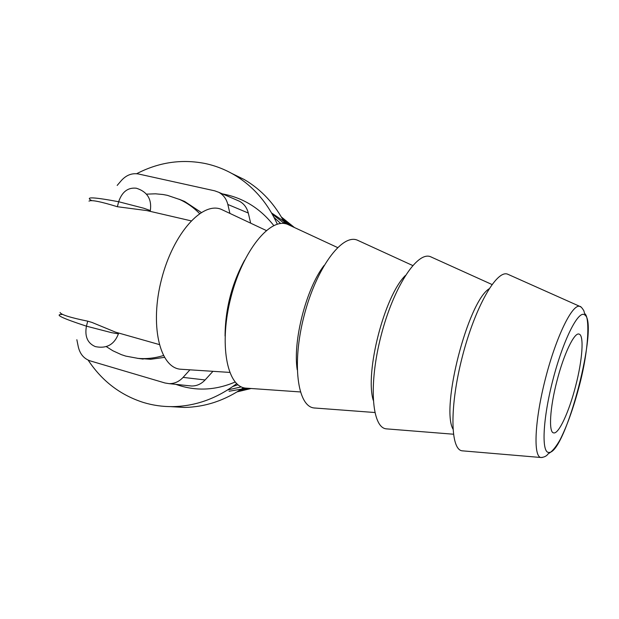<?xml version="1.0" encoding="UTF-8"?>
<svg xmlns="http://www.w3.org/2000/svg" width="619" height="619" viewBox="0 0 619 619"><rect width="100%" height="100%" fill="white"/><g stroke="black" fill="none" stroke-linecap="round" stroke-linejoin="round"><path stroke-width="0.93" d="M556.945 380.948C549.873 407.913 548.488 432.387 553.587 432.874C558.64 434.507 569.085 411.828 575.639 386.001C582.425 360.165 584.274 335.127 579.059 334.098C574.378 332.047 563.793 353.998 556.945 380.948M170.643 406.629L184.323 407.434C205.222 407.078 224.952 400.493 243.507 387.695M284.98 223.645C275.146 204.409 261.566 189.708 244.25 179.525L231.715 173.405M88.138 360.103C101.895 380.94 120.303 395.054 143.345 402.451C152.839 405.344 162.635 406.737 172.74 406.629C195.542 406.196 216.859 398.535 236.69 383.648M277.312 224.179C267.338 202.343 252.823 185.808 233.765 174.558C224.728 169.327 215.203 165.652 205.175 163.517C181.545 158.866 158.696 162.271 136.637 173.715M137.372 358.324L150.75 359.275L164.414 357.372M201.26 212.464L184.648 201.461L179.046 199.202M106.267 346.609L112.875 350.772L121.355 354.648L125.781 356.111L138.083 358.386C146.533 359.09 154.967 358.138 163.393 355.546M199.573 213.555C193.724 207.597 187.155 202.931 179.85 199.566L167.393 195.341L162.967 194.505L155.493 193.817L146.463 194.142M182.636 369.365L180.152 369.195C159.625 367.222 149.612 324.944 161.567 279.161C173.235 233.309 202.444 201.16 221.354 209.384L223.699 210.483M247.151 388.252L245.403 388.098C226.771 386.217 218.84 343.653 230.988 297.05C242.888 250.378 270.402 216.975 287.618 224.364L289.646 225.301M314.777 408.053L313.957 407.952C297.391 406.203 291.704 363.345 304.061 315.876C316.201 268.344 341.889 233.611 357.233 240.11L358.107 240.466M387.099 428.944L386.086 428.835C371.771 427.249 368.491 384.105 381.064 335.715C393.452 287.286 417.175 251.128 430.468 256.692L431.505 257.133M463.167 450.918L462.06 450.81C450.214 449.44 449.533 406.01 462.339 356.66C474.99 307.264 496.57 269.605 507.603 274.163L508.702 274.65M191.078 220.844L146.835 210.584L117.362 206.723C100.626 201.562 91.171 199.689 88.981 201.121M60.058 312.471C60.995 314.684 70.218 317.586 87.728 321.168L91.976 322.429L115.529 332.148L159.207 344.535M229.912 213.385L227.838 204.471C226.43 198.9 223.405 194.838 218.762 192.3L214.723 190.83L138.602 174.016C132.095 172.863 126.338 175.038 121.347 180.547L117.177 185.429M76.849 339.715L78.296 346.833C79.99 354.068 83.967 358.757 90.227 360.892L164.994 382.991L169.072 383.648C174.434 383.726 179.108 381.637 183.092 377.389L189.925 369.829M250.672 223.149L248.289 213.029L227.838 204.471M183.092 377.389L205.098 379.958L212.944 371.323M237.309 200.316L239.445 201.237C243.963 203.705 246.911 207.636 248.289 213.029M205.098 379.958C201.229 384.066 196.687 386.078 191.464 386.001L189.244 385.769M91.976 322.429L87.728 321.168L86.436 326.167C84.579 336.473 87.542 343.282 95.349 346.609C106.561 348.892 114.252 344.636 118.422 333.85L111.559 332.666L86.436 326.167C62.341 318.282 54.193 314.39 61.985 314.483M225.068 336.032C225.246 309.09 231.769 283.788 244.629 260.112M297.205 369.744C292.702 340.992 306.235 288.462 324.077 265.458M373.226 400.238C364.792 372.205 384.438 295.967 405.368 275.501M452.93 429.029C440.782 407.085 467.825 302.157 489.064 288.818M118.508 333.525L118.639 333.045M542.259 457.487L540.851 457.495C533.036 456.443 534.754 419.852 545.571 378.108C556.288 336.341 572.459 303.503 579.81 306.382L581.009 307.055M548.867 452.412C541.254 453.085 542.731 419.071 552.914 379.857C562.988 340.62 578.115 310.312 584.413 314.738C599.826 321.454 565.511 454.346 548.867 452.412M289.932 225.401L271.602 212.982M229.092 391.254L246.733 388.19M284.477 223.56L272.283 214.174M227.614 389.962L241.348 386.89M280.686 223.505L274.031 217.385M232.86 386.465L237.944 384.747M175.928 384.368C195.325 391.347 215.072 390.566 235.158 382.016M273.776 225.548C260.119 208.255 242.996 197.693 222.414 193.879M291.619 226.183L282.581 219.111M239.367 390.473L248.621 388.322M285.537 223.745L284.616 222.925M117.362 206.723L118.655 201.732L143.77 208.224L150.34 210.561C151.918 199.078 147.229 191.627 136.281 188.207C127.885 187.356 122.005 191.859 118.655 201.732C93.724 197.066 84.679 196.656 91.504 200.486M150.146 211.327L150.255 210.909M244.25 179.525L233.765 174.558M184.323 407.434L172.74 406.629M184.648 201.461L179.85 199.566M143.198 359.09L138.083 358.386M266.255 230.5L221.354 209.384M229.688 372.406L180.152 369.195M337.564 247.546L287.618 224.364M300.354 391.943L245.403 388.098M412.711 265.528L357.233 240.11M374.828 412.517L313.957 407.952M492.004 284.516L430.468 256.692M453.425 434.213L386.086 428.835M462.06 450.81L540.851 457.495C546.964 457.224 548.449 453.069 548.442 453.603C549.749 452.922 553.858 450.764 560.187 439.544C567.058 425.895 573.356 408.277 579.082 386.713C589.009 349.696 589.969 316.208 584.607 313.585L583.841 310.715C581.945 307.682 580.599 306.235 579.81 306.382L507.603 274.163M239.445 201.237L218.762 192.3M191.464 386.001L169.072 383.648M294.358 227.452L281.39 217.021M237.147 391.858L251.097 388.5M287.564 224.341L283.355 220.511M242.927 388.098L243.863 387.788"/></g></svg>

